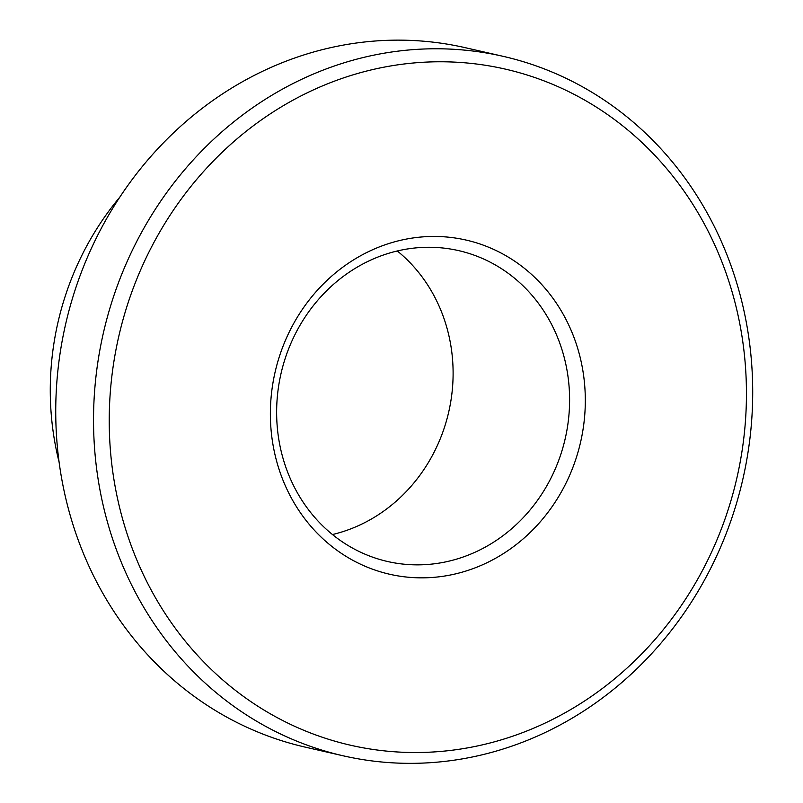 <?xml version="1.0" encoding="UTF-8"?>
<svg xmlns="http://www.w3.org/2000/svg" width="803" height="803" viewBox="0 0 803 803"><rect width="100%" height="100%" fill="white"/><g stroke="black" fill="none" stroke-linecap="round" stroke-linejoin="round"><path stroke-width="1.2" d="M564.639 359.122A159.446 145.775 -77.1 0 1 387.598 561.508A159.446 145.775 -77.1 0 1 281.01 373.586A159.446 145.775 -77.1 0 1 458.654 250.626A159.446 145.775 -77.1 0 1 564.639 359.122M579.977 356.673A171.41 156.715 -77.1 0 1 386.996 573.613A171.41 156.715 -77.1 0 1 316.573 291.148A171.41 156.715 -77.1 0 1 579.977 356.673M397.284 250.968A159.446 145.775 -77.1 0 1 448.144 332.492A159.446 145.775 -77.1 0 1 332.462 534.537M735.648 305.03A346.806 317.065 -77.1 0 1 345.19 743.949A346.806 317.065 -77.1 0 1 202.707 172.464A346.806 317.065 -77.1 0 1 735.648 305.03M59.141 462.297A279.032 255.113 -77.1 0 1 119.707 197.287M343.182 755.804L305.401 747.171A358.76 327.995 -77.1 0 1 65.585 324.342A358.76 327.995 -77.1 0 1 465.278 47.688L503.069 56.32A358.76 327.995 -77.1 0 1 741.54 300.432A358.76 327.995 -77.1 0 1 343.182 755.804A358.76 327.995 -77.1 0 1 103.376 332.984A358.76 327.995 -77.1 0 1 503.069 56.32"/></g></svg>
